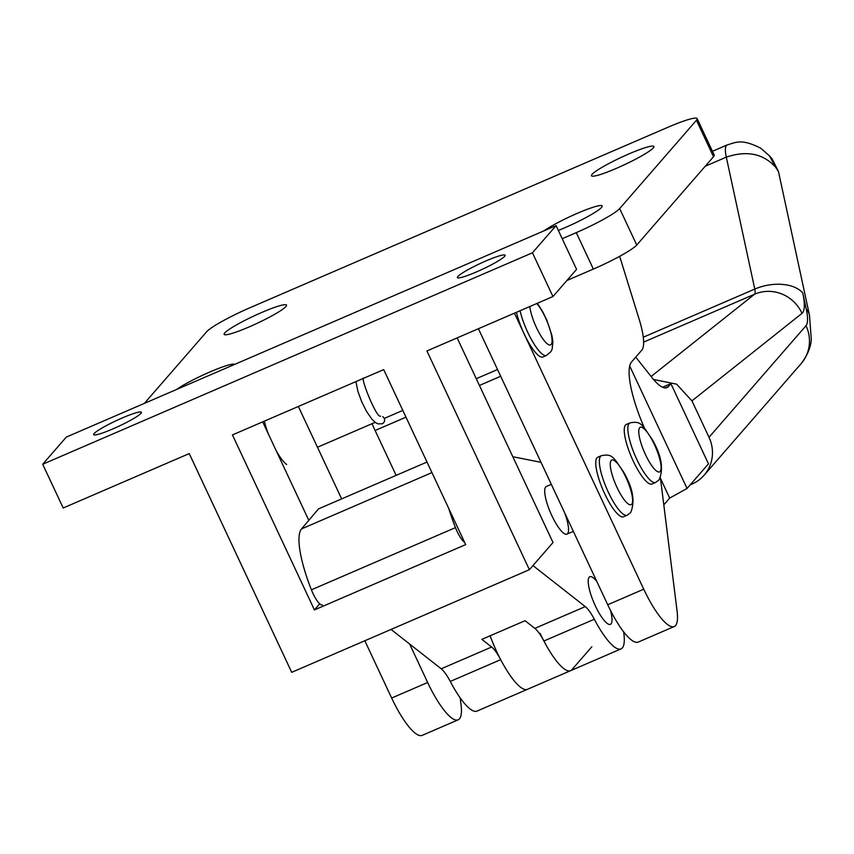 <?xml version="1.0" encoding="UTF-8"?>
<svg xmlns="http://www.w3.org/2000/svg" width="854" height="854" viewBox="0 0 854 854"><rect width="100%" height="100%" fill="white"/><g stroke="black" fill="none" stroke-linecap="round" stroke-linejoin="round"><path stroke-width="1.28" d="M234.722 364.37A34.459 4.003 -25.1 0 0 209.956 371.949A34.459 4.003 -25.1 0 0 176.522 389.499M558.345 230.441A34.459 4.003 -25.1 0 0 564.729 227.794A34.459 4.003 -25.1 0 0 602.198 205.953A34.459 4.003 -25.1 0 0 577.272 213.351A34.459 4.003 -25.1 0 0 543.849 230.9M616.396 168.355A34.459 4.003 -25.1 0 0 653.876 146.514A34.459 4.003 -25.1 0 0 628.95 153.912A34.459 4.003 -25.1 0 0 591.47 175.753A34.459 4.003 -25.1 0 0 616.396 168.355M249.08 326.943A34.459 4.003 -25.1 0 0 286.549 305.113A34.459 4.003 -25.1 0 0 261.634 312.511A34.459 4.003 -25.1 0 0 224.154 334.341A34.459 4.003 -25.1 0 0 249.08 326.943M460.199 697.931L461.032 704.571A52.692 13.28 -113.4 0 1 458.15 719.837L422.132 735.379A52.692 13.28 -113.4 0 1 391.655 698.038L364.818 640.756M660.43 477.941L677.105 611.283A52.692 13.28 -113.4 0 1 674.222 626.537A52.692 13.28 -113.4 0 1 643.735 589.207L514.428 313.172M619.662 256.317L639.23 319.481A48.646 12.266 -113.4 0 1 641.802 350.183L631.576 361.957A64.851 16.343 66.6 0 0 644.375 427.897M674.222 626.537L638.205 642.091A52.692 13.28 -113.4 0 1 607.717 604.749L478.421 328.715M566.896 280.496L593.349 269.074A40.533 4.708 -25.1 0 0 636.742 245.034L713.517 156.72A40.533 4.708 -25.1 0 0 714.222 155.076L697.142 118.621A40.533 4.708 -25.1 0 0 667.817 127.321L250.073 307.686A40.533 4.708 154.9 0 0 206.679 331.726L144.401 403.366M562.21 238.693L576.279 232.619A40.533 4.708 -25.1 0 0 619.673 208.579L696.448 120.265A40.533 4.708 -25.1 0 0 697.142 118.621M458.15 719.837A52.692 13.28 -113.4 0 1 427.662 682.495L409.642 644.033M341.653 498.896L298.356 406.461M564.622 512.742A25.94 6.544 -113.4 0 1 566.907 534.156A25.94 6.544 -113.4 0 1 551.94 515.869A25.94 6.544 -113.4 0 1 546.336 486.524L551.332 484.367M610.546 610.535A25.94 6.544 -113.4 0 1 610.396 624.359A25.94 6.544 -113.4 0 1 595.441 606.062A25.94 6.544 -113.4 0 1 589.836 576.728A25.94 6.544 -113.4 0 1 596.861 581.574M322.353 604.942A16.215 4.089 -113.4 0 1 313.002 593.509A16.215 4.089 -113.4 0 1 311.411 589.815A68.907 17.368 -113.4 0 1 301.537 528.914L318.499 508.888L427 462.046M464.597 542.322A16.215 4.089 -113.4 0 1 457.05 531.316A16.215 4.089 -113.4 0 1 455.46 527.623A68.907 17.368 -113.4 0 1 448.82 508.632M391.036 629.43L441.208 668.799A24.318 6.127 66.6 0 1 450.271 681.439A52.692 13.28 -113.4 0 0 476.959 711.115L527.377 689.338A52.692 13.28 -113.4 0 1 500.69 659.672A24.318 6.127 66.6 0 0 491.626 647.033L481.859 639.358L525.071 620.709L534.839 628.373A24.318 6.127 -113.4 0 1 543.902 641.012A52.692 13.28 66.6 0 0 570.589 670.689A52.692 13.28 -113.4 0 1 540.102 633.348M623.644 631.875A52.692 13.28 -113.4 0 1 621.007 648.912A52.692 13.28 -113.4 0 1 594.32 619.246A24.318 6.127 66.6 0 0 585.257 606.607L532.96 565.583M512.806 456.719L540.251 462.185A40.533 10.216 -113.4 0 1 541.052 462.42M140.942 413.347A26.346 3.064 154.9 0 1 115.77 427.63A26.346 3.064 154.9 0 1 93.673 434.633A26.346 3.064 154.9 0 1 94.121 433.554A26.346 3.064 154.9 0 1 119.293 419.271A26.346 3.064 154.9 0 1 141.39 412.279A26.346 3.064 154.9 0 1 140.942 413.347M504.661 256.307A26.346 3.064 154.9 0 1 479.489 270.59A26.346 3.064 154.9 0 1 457.392 277.593A26.346 3.064 154.9 0 1 457.84 276.515A26.346 3.064 154.9 0 1 483.012 262.231A26.346 3.064 154.9 0 1 505.109 255.239A26.346 3.064 154.9 0 1 504.661 256.307M42.7 464.245L66.324 437.077L556.082 225.616L576.578 269.362L552.954 296.541L426.915 350.951L529.384 569.703L291.705 672.322L189.236 453.581L63.196 507.991L42.7 464.245L532.458 252.784L552.954 296.541M457.146 337.906L553.008 542.525L529.384 569.703M308.806 520.332L262.69 421.865M383.702 369.611L465.676 544.606L314.421 609.916L232.448 434.921L383.702 369.611M556.082 225.616L532.458 252.784M319.706 603.842L314.421 609.916M591.865 646.756L571.902 669.707A52.692 13.28 -113.4 0 1 570.589 670.689L527.377 689.338A52.692 13.28 -113.4 0 1 496.889 651.997A52.692 13.28 -113.4 0 1 490.121 635.792M629.718 366.056L687.054 488.467L708.468 463.839L670.892 383.638L662.544 387.246M690.203 484.848L691.975 484.09A36.476 35.046 -139 0 0 704.134 475.208A36.476 35.046 -139 0 0 709.012 437.28L691.953 400.868L676.581 384.151L653.502 379.443M772.059 158.812L775.667 167.299L769.369 155.738L760.733 148.222C741.667 138.551 736.297 142.266 727.17 144.934L727.17 144.934A28.374 7.152 -113.4 0 0 726.316 157.136C746.94 150.24 763.391 153.624 775.667 167.299L778.485 171.601L772.059 158.812L769.369 155.738M372.056 423.701A64.851 16.343 66.6 0 0 375.109 430.491L396.139 475.368M635.76 357.143L651.869 377.457A56.748 14.304 66.6 0 0 666.921 387.641A56.748 14.304 66.6 0 0 668.33 386.584L670.892 383.638M663.793 504.874L669.696 498.085L687.054 488.467M660.484 478.421L669.696 498.085M627.092 515.24L623.495 516.787A32.431 8.177 -113.4 0 1 603.917 492.043A32.431 8.177 -113.4 0 1 596.978 457.851A32.431 8.177 -113.4 0 1 597.779 457.253L601.387 455.694C612.499 453.495 613.257 457.093 623.345 471.664C632.953 487.901 635.376 501.565 630.604 512.656L627.092 515.24A32.431 8.177 -113.4 0 1 607.525 490.495A32.431 8.177 -113.4 0 1 600.575 456.303A32.431 8.177 -113.4 0 1 601.387 455.694M655.584 482.457L651.986 484.015A32.431 8.177 -113.4 0 1 632.419 459.271A32.431 8.177 -113.4 0 1 625.47 425.078A32.431 8.177 -113.4 0 1 626.281 424.47L629.878 422.922C640.991 420.712 641.749 424.31 651.837 438.881C661.444 455.118 663.868 468.782 659.096 479.884L655.584 482.457A32.431 8.177 -113.4 0 1 636.016 457.712A32.431 8.177 -113.4 0 1 629.067 423.52A32.431 8.177 -113.4 0 1 629.878 422.922M286.666 464.533A32.431 8.177 -113.4 0 1 276.408 451.158M268.327 433.917A32.431 8.177 -113.4 0 1 264.377 421.129M520.065 310.739A32.431 8.177 -113.4 0 0 542.343 354.143A32.431 8.177 -113.4 0 0 546.549 355.424L542.952 356.983A32.431 8.177 -113.4 0 1 538.746 355.691A32.431 8.177 -113.4 0 1 516.457 312.297M355.915 381.61L357.954 391.506L361.68 401.69L366.633 411.564L371.864 419.143L375.664 422.698L378.034 423.883L382.218 423.755A4.056 3.918 -112.6 0 0 382.272 423.744A4.056 3.918 -112.6 0 0 382.709 416.624M607.717 604.749L643.735 589.207M576.279 232.619L593.349 269.074M391.655 698.038L427.662 682.495M696.448 120.265L713.517 156.72M619.673 208.579L636.742 245.034M311.411 589.815L455.46 527.623M450.271 681.439L500.69 659.672M441.208 668.799L491.626 647.033M543.902 641.012L594.32 619.246M534.839 628.373L585.257 606.607M301.537 528.914L431.943 472.604M651.1 376.486L754.584 294.203A12.159 3.064 66.6 0 0 754.776 289.079L726.316 157.136L705.255 166.231M643.638 342.112L754.584 294.203A36.476 35.217 -128.5 0 1 802.002 313.375L691.953 400.868M643.286 337.223L754.776 289.079A36.476 21.788 167.8 0 1 802.749 292.89A48.646 12.266 -113.4 0 1 802.002 313.375M709.012 437.28L806.016 325.705A40.533 10.216 66.6 0 0 806.229 309.02L802.749 292.89M806.016 325.705A36.476 35.046 41 0 1 801.137 363.633C811.642 349.82 810.99 340.223 811.3 339.39L809.485 315.318L778.485 171.601M806.229 309.02A36.476 21.788 -12.2 0 1 809.485 315.318M375.109 430.491L405.97 417.168M479.425 385.453L500.69 376.272M665.181 387.951L668.33 386.584M631.682 504.234A24.318 6.127 66.6 0 0 625.865 477.258A24.318 6.127 66.6 0 0 611.197 460.477A24.318 6.127 66.6 0 0 617.015 487.453A24.318 6.127 66.6 0 0 631.682 504.234M660.185 471.451A24.318 6.127 66.6 0 0 654.367 444.486A24.318 6.127 66.6 0 0 639.689 427.705A24.318 6.127 66.6 0 0 645.507 454.67A24.318 6.127 66.6 0 0 660.185 471.451M529.843 306.511A24.318 6.127 66.6 0 0 547.382 343.906A24.318 6.127 66.6 0 0 550.713 332.035A24.318 6.127 66.6 0 0 536.814 303.501M570.589 670.689L621.007 648.912M712.449 151.297L727.17 144.934M704.134 475.208L801.137 363.633M573.354 531.38L566.907 534.156M497.53 369.526L476.265 378.706M402.81 410.422L384.257 418.428M375.184 422.346L317.474 447.261M546.549 355.424L551.022 351.538L552.132 349.211L552.89 341.771L551.919 335.43L546.806 320.101L542.706 311.678L537.337 303.277M380.51 416.154C376.571 418.631 359.043 374.959 364.082 378.119"/></g></svg>
